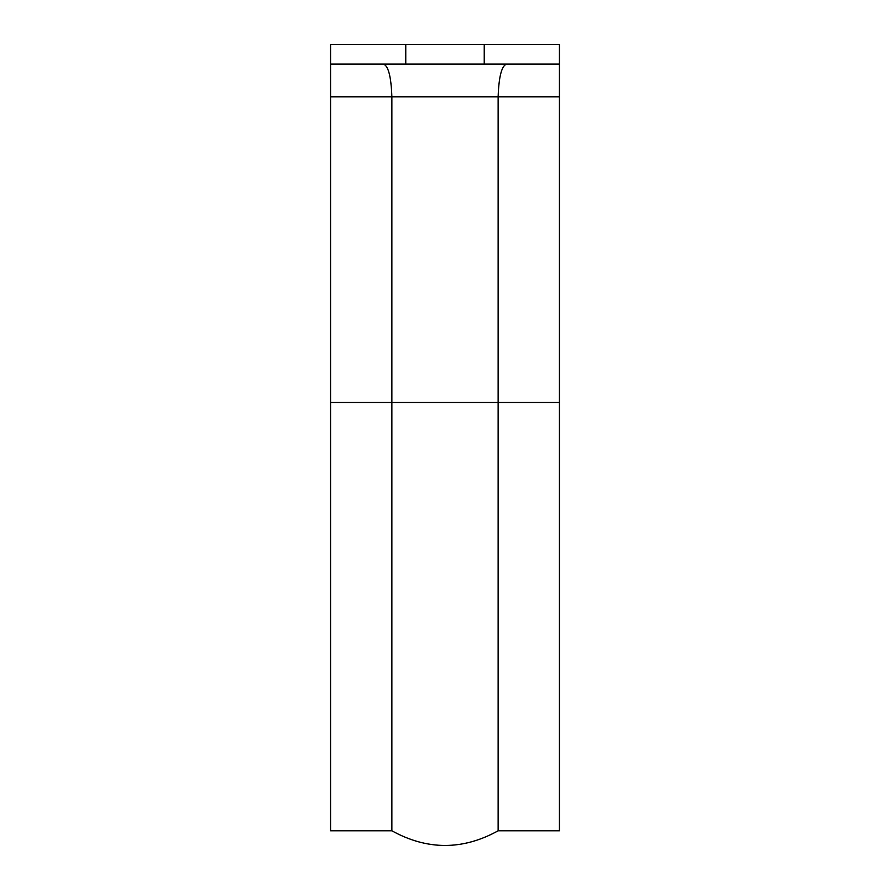 <?xml version="1.0" encoding="UTF-8"?>
<svg xmlns="http://www.w3.org/2000/svg" width="890" height="890" viewBox="0 0 890 890"><rect width="100%" height="100%" fill="white"/><g stroke="black" fill="none" stroke-linecap="round" stroke-linejoin="round"><path stroke-width="1.33" d="M559.432 64.113L559.432 44.5L484.238 44.5L484.238 64.113L559.432 64.113L559.432 830.793L498.133 830.793L498.133 402.503L391.867 402.503L391.867 830.793C427.289 850.339 462.711 850.339 498.133 830.793M383.479 64.113C388.363 65.871 391.155 76.774 391.867 96.81L391.867 402.503L330.568 402.503L330.568 830.793L391.867 830.793M484.238 64.113L330.568 64.113L330.568 96.81L498.133 96.81C498.845 76.774 501.637 65.871 506.521 64.113M559.432 96.81L498.133 96.81L498.133 402.503L559.432 402.503M330.568 96.81L330.568 402.503M405.762 64.113L405.762 44.5L484.238 44.5M330.568 64.113L330.568 44.5L405.762 44.5"/></g></svg>
